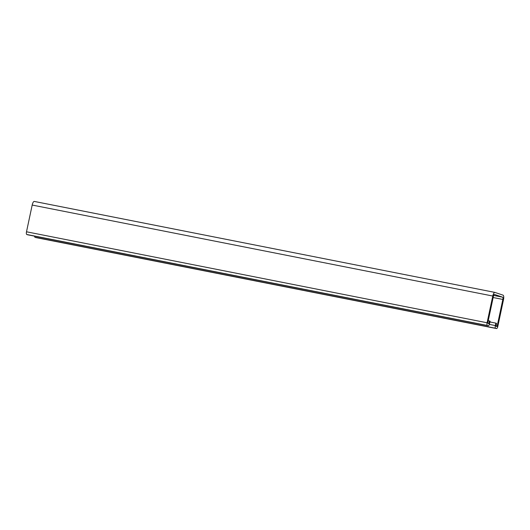 <?xml version="1.0" encoding="UTF-8"?>
<svg xmlns="http://www.w3.org/2000/svg" width="530" height="530" viewBox="0 0 530 530"><rect width="100%" height="100%" fill="white"/><g stroke="black" fill="none" stroke-linecap="round" stroke-linejoin="round"><path stroke-width="0.79" d="M27.752 234.81A2.484 0.822 -78.8 0 1 27.719 234.81A2.484 0.822 -78.8 0 1 27.686 234.797L26.765 234.485A2.484 0.822 -78.8 0 1 26.5 231.789L32.184 205.05A4.147 1.371 -78.8 0 1 34.298 201.427A4.147 1.371 -78.8 0 1 34.351 201.446L494.828 292.394M489.442 320.955L490.091 321.18L489.574 323.611A2.484 0.822 -78.8 0 1 488.309 325.784A2.484 0.822 -78.8 0 1 488.276 325.771L487.361 325.466A2.484 0.822 -78.8 0 1 487.09 322.77L492.774 296.031A4.147 1.371 -78.8 0 1 494.887 292.408A4.147 1.371 -78.8 0 1 494.947 292.421L503.056 295.164A4.147 1.371 -78.8 0 1 503.5 299.655L497.816 326.4A2.484 0.822 -78.8 0 1 496.55 328.573A2.484 0.822 -78.8 0 1 496.517 328.56L495.596 328.255A2.484 0.822 -78.8 0 1 495.331 325.559L495.848 323.128L496.504 323.346L496.027 326.228L496.948 326.54L497.16 326.175L502.844 299.437A2.074 0.682 -78.8 0 0 502.625 297.191L494.517 294.448A2.074 0.682 -78.8 0 0 494.483 294.435A2.074 0.682 -78.8 0 0 493.43 296.25L487.746 322.989L488.706 323.75L488.925 323.386L489.442 320.955L488.229 320.716M35.994 237.599A2.484 0.822 -78.8 0 1 35.96 237.592A2.484 0.822 -78.8 0 1 35.921 237.586L35.007 237.274A2.484 0.822 -78.8 0 1 34.589 236.161M489.925 321.955L495.848 323.128M489.369 324.38L495.331 325.559M495.961 325.937L497.16 326.175M493.158 297.522L502.844 299.437M493.668 295.422L502.625 297.191M487.726 323.148L488.925 323.386M27.686 234.797L488.276 325.771M26.765 234.485L487.361 325.466M26.5 231.789L487.09 322.77M32.184 205.05L492.774 296.031M35.921 237.586L496.517 328.56M35.007 237.274L495.596 328.255M27.719 234.81L488.309 325.784M34.298 201.427L494.887 292.408M35.96 237.592L496.55 328.573"/></g></svg>
